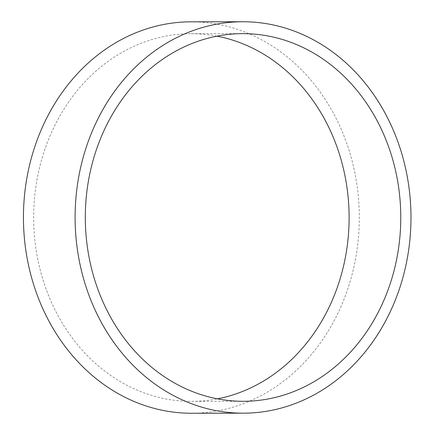 <?xml version="1.0" encoding="UTF-8"?>
<svg xmlns="http://www.w3.org/2000/svg" width="435" height="435" viewBox="0 0 435 435"><rect width="100%" height="100%" fill="white"/><g stroke="black" fill="none" stroke-linecap="round" stroke-linejoin="round"><path stroke-width="0.33" stroke-dasharray="2.17 1.63" d="M216.973 36.154A183.826 157.736 89.9 0 0 191.134 33.707A183.826 157.736 89.9 0 0 34.441 199.007A183.826 157.736 89.9 0 0 159.634 397.585A183.826 157.736 89.9 0 0 191.623 401.358A183.826 157.736 89.9 0 0 217.451 398.846M191.117 21.821A195.717 167.937 -90.1 0 1 359.315 217.31A195.717 167.937 -90.1 0 1 191.639 413.25M191.623 401.358L243.285 401.293M191.134 33.707L242.801 33.642"/><path stroke-width="0.65" d="M217.451 398.846A183.826 157.736 89.9 0 0 349.087 220.975A183.826 157.736 89.9 0 0 223.128 37.486A183.826 157.736 89.9 0 0 216.973 36.154M211.296 397.514A183.826 157.736 -90.1 0 1 86.103 198.936A183.826 157.736 -90.1 0 1 242.801 33.642A183.826 157.736 -90.1 0 1 400.776 217.255A183.826 157.736 -90.1 0 1 243.285 401.293A183.826 157.736 -90.1 0 1 211.296 397.514M243.301 413.179L191.639 413.25A195.717 167.937 -90.1 0 1 157.579 409.226A195.717 167.937 -90.1 0 1 24.289 197.805A195.717 167.937 -90.1 0 1 191.117 21.821L242.784 21.75A195.717 167.937 -90.1 0 1 410.977 217.244A195.717 167.937 -90.1 0 1 243.301 413.179A195.717 167.937 -90.1 0 1 209.24 409.161A195.717 167.937 -90.1 0 1 75.951 197.74A195.717 167.937 -90.1 0 1 242.784 21.75"/></g></svg>
